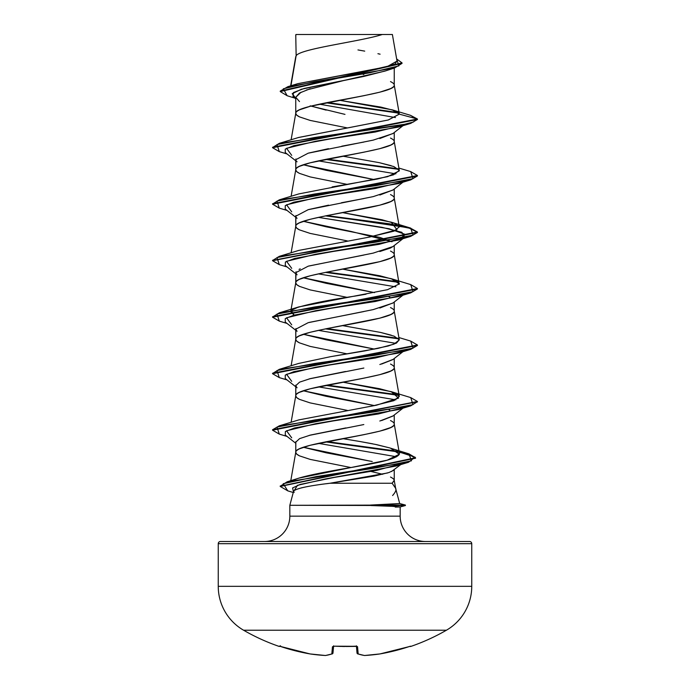 <?xml version="1.0" encoding="UTF-8"?>
<svg xmlns="http://www.w3.org/2000/svg" width="690" height="690" viewBox="0 0 690 690"><rect width="100%" height="100%" fill="white"/><g stroke="black" fill="none" stroke-linecap="round" stroke-linejoin="round"><path stroke-width="1.03" d="M410.783 646.444A1.087 1.087 0 0 1 409.903 646.366A1.087 1.087 0 0 0 410.783 646.444A202.808 202.808 0 0 0 446.404 630.229A50.698 50.698 0 0 0 471.753 586.327L218.247 586.327A50.698 50.698 0 0 0 243.596 630.229L446.404 630.229A202.808 202.808 0 0 1 410.783 646.444L410.058 646.314L410.783 646.444M279.217 646.444A202.808 202.808 0 0 1 243.596 630.229A202.808 202.808 0 0 0 279.217 646.444L279.942 646.314L279.321 646.194A1.087 1.087 22.5 0 0 279.666 646.254A1.087 1.087 -157.5 0 1 279.321 646.194L280.58 645.831M333.391 646.357A1.087 1.035 -175 0 1 332.459 646.754L331.83 653.93A1.087 1.07 5 0 0 332.985 652.956L333.563 646.314L332.985 652.956A1.087 1.07 -175 0 1 331.83 653.93A1.087 0.992 71 0 0 332.27 653.887A1.087 0.992 -109 0 1 331.83 653.93A202.644 77.254 95.4 0 1 325.344 655.491A1.087 1 82.3 0 0 325.611 655.491A1.087 1 -97.7 0 1 325.344 655.491L325.344 655.491A202.644 186.507 102.9 0 1 310.034 653.93L310.034 653.93A202.765 201.989 180 0 1 281.373 646.754L295.57 650.868L310.034 653.93A202.644 186.507 -77.1 0 0 325.344 655.491A202.644 77.254 -84.6 0 0 331.83 653.93L332.459 646.754L334.633 646.194L356.885 646.314L357.541 646.754L358.17 653.93A202.644 77.254 84.6 0 0 364.656 655.491A202.644 186.507 77.1 0 0 379.966 653.93L394.43 650.868L410.058 646.314M393.378 470.416L388.919 472.547L374.084 476.1L330.01 483.241C307.99 485.889 295.863 488.537 293.621 491.177L289.835 505.296L405.401 505.063L399.691 503.536L405.401 505.063L370.47 505.063L399.691 503.553L395.577 488.192L392.118 483.241L330.01 483.241L326.413 483.725M469.58 541.512A2.174 2.174 0 0 1 471.753 543.686L218.247 543.686L218.247 586.327L471.753 586.327L471.753 543.686A2.174 2.174 0 0 0 469.58 541.512L220.421 541.512A2.174 2.174 0 0 0 218.247 543.686L471.753 543.686L471.753 586.327A50.698 50.698 0 0 1 446.404 630.229L243.596 630.229A50.698 50.698 0 0 1 218.247 586.327L218.247 543.686A2.174 2.174 0 0 1 220.421 541.512L469.58 541.512L220.421 541.512M425.514 541.512A25.349 25.349 0 0 1 400.166 516.163L400.166 506.926L400.166 516.163A25.349 25.349 0 0 0 425.514 541.512M289.835 516.163A25.349 25.349 0 0 1 264.486 541.512A25.349 25.349 0 0 0 289.835 516.163L400.166 516.163L289.835 516.163L289.835 505.296L289.835 516.163M304.152 487.252L301.09 487.925M392.601 495.515C395.586 492.143 396.578 489.702 395.577 488.192L399.691 503.553L382.553 504.614M370.47 505.063L371.022 505.537L405.392 505.537L289.835 505.296M371.022 505.537L391.627 506.313M296.139 55.735L295.751 34.793L296.139 55.735L290.939 85.75L296.139 55.735C300.236 48.654 360.353 41.581 382.277 34.5C360.353 41.581 300.236 48.654 296.139 55.735L295.751 56.865L296.139 55.735M310.155 88.76L299.495 93.029L295.751 97.299L295.751 113.358C295.587 112.349 296.838 111.168 299.495 109.831L310.172 106.294L363.846 95.703L379.828 92.175L390.506 88.639C393.162 87.302 394.413 86.121 394.249 85.112L394.249 68.077L394.249 85.112C394.413 84.102 393.162 82.921 390.506 81.584M385.503 70.898L363.897 76.409L301.487 89.208L292.189 93.702L295.751 98.196M393.145 133.394L379.811 138.543M363.837 142.071L341.766 146.194M328.474 148.678L308.835 153.016M295.932 158.942L295.751 169.852C295.587 168.843 296.838 167.661 299.495 166.325L310.172 162.797L363.846 152.197L379.828 148.669L390.506 145.142C393.162 143.796 394.413 142.623 394.249 141.605L394.249 132.523L394.249 141.605C394.413 140.596 393.162 139.415 390.506 138.078M393.145 189.888L379.836 195.029M363.863 198.565L341.455 202.748M328.578 205.154L308.904 209.493M295.915 215.47L295.751 226.208L295.751 216.22L308.197 209.682L373.221 196.616L392.912 190.078L402.951 182.195M369.15 237.136L393.999 231.15L399.294 226.881L394.249 198.099C397.302 207.518 292.698 216.936 295.751 226.355L296.691 228.114L299.495 229.882L310.172 233.41L347.294 240.896L310.172 233.41L299.495 229.882C296.838 228.537 295.587 227.364 295.751 226.355C295.587 225.337 296.838 224.164 299.495 222.818L310.172 219.291L326.154 215.754L379.828 205.163L390.506 201.635C393.162 200.29 394.413 199.117 394.249 198.099L394.249 189.017L394.249 198.099C394.413 197.09 393.162 195.917 390.506 194.571M393.015 246.485L390.506 248.003L379.811 251.531M363.82 255.067L308.818 266.012M300.236 268.85L299.055 269.402M296.027 271.748L295.751 282.848C295.527 281.891 296.778 280.718 299.495 279.312L310.172 275.784L326.154 272.257L379.828 261.657L390.506 258.129C393.222 256.732 394.473 255.55 394.249 254.601L394.249 245.511L394.249 254.601C394.413 253.584 393.162 252.411 390.506 251.065M393.136 302.884L379.828 308.025M363.854 311.552L309.068 322.437M295.881 328.544L295.751 339.342C295.587 338.333 296.838 337.151 299.495 335.814L310.172 332.278L326.154 328.751L379.828 318.159L390.506 314.623C393.162 313.286 394.413 312.104 394.249 311.095L394.249 302.013L394.249 311.095C394.413 310.086 393.162 308.904 390.506 307.568M393.136 359.387L379.836 364.518M363.863 368.046L309.137 378.913M295.863 385.08L295.751 395.836C295.587 394.827 296.838 393.645 299.495 392.308L310.172 388.781L363.846 378.18L379.828 374.653L390.506 371.125C393.162 369.78 394.413 368.607 394.249 367.589L394.249 358.507L394.249 367.589C394.413 366.58 393.162 365.398 390.506 364.061M393.136 415.88L379.819 421.021M363.82 424.557L309.215 435.39M295.846 441.643L295.751 452.338C295.587 451.32 296.838 450.147 299.495 448.802L310.172 445.274L363.846 434.683L379.828 431.147L390.506 427.619C393.162 426.273 394.413 425.1 394.249 424.083L394.249 415.001L394.249 424.083C394.413 423.074 393.162 421.901 390.506 420.555M363.846 74.52L363.061 74.365M361.733 74.106L355.6 72.933L361.724 74.106M279.321 151.645L272.576 147.729L417.433 119.482L417.433 119.008L399.32 114.152L392.205 109.839L339.377 100.257L380.854 107.088L394.188 110.504L399.294 113.919L394.249 85.112C397.302 94.53 292.698 103.94 295.751 113.358L296.691 115.126L299.495 116.886L310.172 120.422L347.294 127.9L310.172 120.422L299.495 116.886C296.838 115.549 295.587 114.368 295.751 113.358L295.751 97.299L299.495 101.568M310.164 105.837L326.146 110.115M344.991 114.385L310.974 106.096M332.123 186.93L377.335 179.038L393.602 174.803L399.294 170.387L394.249 141.605C397.302 151.024 292.698 160.442 295.751 169.852L296.691 171.62L299.495 173.388L310.172 176.916L347.286 184.394L310.172 176.916L299.495 173.388C296.838 172.043 295.587 170.87 295.751 169.852L295.751 159.726L308.197 153.189L373.221 140.113L392.912 133.575L402.951 125.701M374.472 179.616L303.359 164.789L326.129 170.309L374.48 179.616M303.35 221.292L326.163 226.812L379.836 237.412L392.041 241.75L351.426 231.521L303.359 221.283M399.182 284.28L394.249 254.601C397.302 264.011 292.698 273.43 295.751 282.848L296.691 284.616L299.495 286.376L310.172 289.912L347.294 297.39L310.172 289.912L299.495 286.376C296.838 285.039 295.587 283.857 295.751 282.848L295.751 272.714L308.197 266.176L373.212 253.109L392.912 246.572L403.702 238.102M303.341 277.785L326.163 283.314L374.489 292.612L303.35 277.777M388.97 296.752L389.79 297.097M399.277 339.791L396.457 343.077L388.099 346.026L364.725 350.925L330.458 356.704L377.991 348.39L393.973 344.155L399.294 339.877L394.249 311.095C397.302 320.514 292.698 329.923 295.751 339.342L296.691 341.11L299.495 342.87L310.172 346.406L347.294 353.884L310.172 346.406L299.495 342.87C296.838 341.533 295.587 340.351 295.751 339.342L295.751 329.208L308.197 322.679L373.212 309.603L392.912 303.065L402.951 295.182M303.35 334.279L326.129 339.799L374.48 349.106L303.359 334.279M371.832 406.117L393.981 400.649L399.294 396.371L394.249 367.589C397.302 377.007 292.698 386.426 295.751 395.836L296.691 397.604L299.495 399.372L310.172 402.9L347.286 410.378L310.172 402.9L299.495 399.372C296.838 398.027 295.587 396.853 295.751 395.836L295.751 385.71L299.546 382.156L310.353 378.603L345.518 371.487M374.472 405.599L303.359 390.773L326.154 396.302L374.48 405.599M388.97 409.748L389.79 410.093M399.389 453.399L394.249 424.083C397.302 433.501 292.698 442.92 295.751 452.338L296.691 454.098L299.495 455.866L310.172 459.393L351.003 467.561L310.172 459.393L299.495 455.866C296.838 454.52 295.587 453.347 295.751 452.338L295.751 442.204L299.581 438.633L310.474 435.062L345.863 427.921M303.35 447.275L326.077 452.787L370.168 461.136L303.359 447.267M372.238 461.507L370.168 461.136M387.608 472.969L330.01 483.241L392.118 483.241L394.249 480.585L394.249 469.726L394.249 480.585C394.413 479.567 393.162 478.394 390.506 477.049M370.892 471.434L382.683 474.289L370.901 471.434M293.69 85.163L296.571 84.059M297.683 83.697L386.961 66.74L397.026 61.082L392.386 34.5L296.122 34.5M303.186 34.5L327.189 34.5L296.045 34.5L295.751 35.63L295.751 34.793M339.126 34.5L327.189 34.5M294.872 98.118L287.135 95.729L283.323 88.786L313.778 81.843L394.637 67.956L384.753 71.148L345 80.213L306.507 89.967M319.332 104.164L395.456 117.567L319.332 104.164M398.941 113.16L325.973 102.801L398.941 113.16M394.637 67.956L402.029 63.368M280.252 91.572L280.252 91.097L402.029 62.902L402.029 63.377L280.252 91.572L287.169 95.738M291.723 155.362L286.557 148.298L315.615 141.243L398.277 127.115L410.723 123.381L417.433 119.482L410.447 115.308L417.433 119.008L272.576 147.255L272.576 147.729M398.363 112.582L327.379 102.525L398.363 112.582M402.029 62.902L396.647 58.943L398.898 65.878L369.693 72.812L287.877 86.673L280.252 91.106M287.877 86.673L297.813 83.663L383.347 67.672M386.115 66.965L394.102 64.222M395.146 63.653L397.017 61.056M380.104 54.182L377.913 53.699M364.725 51.129L359.076 50.129M358.498 50.025L357.972 49.939M291.111 139.803L295.751 113.358M291.111 196.305L295.751 169.852M291.111 252.799L295.751 226.355M290.956 310.19L295.751 282.848M291.111 365.786L295.751 339.342M291.111 422.289L295.751 395.836M290.783 480.689L295.751 452.338M395.698 488.718L394.231 480.3L392.118 483.241L395.577 488.192M294.613 479.748C300.392 476.894 320.212 472.65 354.065 467.018C364.863 464.81 395.568 460.558 399.312 454.253L399.381 453.986M372.824 443.851L360.344 441.583L376.714 444.662L389.522 447.862L374.549 444.205M360.344 441.583L342.714 438.624L360.344 441.583M399.294 396.371L393.421 392.403L379.56 388.703L342.732 382.131L391.213 391.661L398.579 398.121L376.455 405.203L298.796 419.908L279.286 425.834L375.446 411.714L413 404.651L410.723 397.587L391.213 391.661M399.294 339.877L394.137 336.177L380.621 332.442L342.689 325.637M294.104 315.106L290.706 311.639L291.232 310.612L294.113 315.106M399.294 283.383L393.611 279.476L379.974 275.802L342.732 269.135L391.196 278.665L399.286 283.935L387.53 289.679L298.779 306.921L291.844 310.034L295.216 308.189C307.878 304.143 327.879 300.098 355.229 296.062L366.011 294.199M399.294 226.881L394.49 223.319L382.019 219.756L342.714 212.641L391.213 222.171L397.026 229.779L369.762 237.015L298.779 250.418L279.286 256.344L375.446 242.224L413 235.161L410.723 228.105L326.913 215.608L389.358 223.802L410.033 227.898L417.433 232.004L272.593 260.484L279.286 256.344M399.294 170.387L393.895 166.592L379.31 162.676L342.689 156.156M298.33 137.569L388.203 120L399.32 114.1M395.249 507.081L400.114 506.952L405.401 505.537L405.401 505.063M293.466 491.754L297.485 485.329L325.559 478.912L395.888 466.061L402.391 463.352L376.757 470.382L334.357 477.411L300.124 484.44L292.586 487.959L293.457 491.772M396.586 456.763L318.323 443.351L396.586 456.763M291.706 437.839L286.557 430.784L315.615 423.72L398.268 409.593L410.723 405.858L314.554 419.986L277.001 427.05L279.286 434.114L287.049 436.425M403.305 407.669L378.422 413.957L332.951 420.978L294.466 427.998L285.375 431.509L285.255 435.019L295.751 443.247M395.888 399.846L318.323 386.857L395.888 399.846M291.723 381.346L286.557 374.282L315.615 367.227L398.268 353.099L410.723 349.364L314.554 363.492L277.001 370.547L279.286 377.611L287.049 379.931M395.888 343.353L318.323 330.363L395.888 343.353M291.723 324.852L286.557 317.788L315.615 310.724L398.277 296.605L410.723 292.87L314.554 306.99L277.001 314.054L279.286 321.117L287.049 323.429M395.888 286.859L318.34 273.87L395.888 286.859M291.723 268.358L286.557 261.294L315.615 254.231L398.277 240.111L405.341 234.428L389.091 228.744L318.323 217.367L381.993 227.329L401.865 232.306L404.737 237.291L379.103 244.346L333.494 251.41L294.621 258.474L285.401 262.002L285.255 265.529L295.751 273.766M291.723 211.856L286.557 204.801L315.615 197.737L398.277 183.609L410.723 179.874L314.554 194.002L277.001 201.066L279.286 208.13L287.049 210.441M395.879 173.863L318.323 160.874L395.879 173.863M410.723 123.381L314.554 137.508L277.001 144.564L279.286 151.628L287.049 153.948M325.473 159.399L398.768 169.369L325.473 159.399M417.433 175.967L410.723 179.874M325.473 215.892L388.013 224.06L409.222 228.148L417.407 232.237L409.222 228.148L388.013 224.06L325.473 215.892M279.321 264.632L272.576 260.716L417.433 232.47L410.723 236.368L314.554 250.496L277.001 257.56L279.286 264.624L287.049 266.935M325.473 272.386L398.768 282.365L325.473 272.386M279.321 321.126L272.567 317.219L417.433 288.963L410.723 292.87M325.473 328.88L398.768 338.859L325.473 328.88M279.321 377.628L272.567 373.713L417.433 345.466L410.723 349.364M325.473 385.382L398.777 395.361L325.473 385.382M279.321 434.122L272.567 430.206L417.407 401.727L410.723 405.858M287.799 490.857L280.218 486.45L415.535 458.22L408.308 454.132L387.892 450.053L325.473 441.876L399.527 452.088L415.07 457.185L408.471 462.291L316.305 476.566L283.228 483.707L287.756 490.849L293.267 492.505M326.913 159.114L398.156 168.791L326.913 159.114M410.688 171.594L417.433 175.501L272.576 203.748L272.576 204.223L417.433 175.976L417.433 175.501M326.913 272.102L398.156 281.779L326.913 272.102M410.688 284.591L417.433 288.498L272.567 316.745L272.567 317.219M326.913 328.595L398.156 338.281L326.913 328.595M410.688 341.084L417.433 344.991L272.567 373.238L272.567 373.713M326.913 385.098L398.165 394.775L326.913 385.098M410.688 397.578L417.433 401.485L272.567 429.741L279.286 425.834M326.913 441.591L397.63 451.243L326.913 441.591M408.894 453.839L415.535 457.755L280.244 486.217L287.204 481.784L376.473 467.82L411.456 460.834L408.929 453.848L390.549 448.181L399.312 454.253L387.202 460.178L299.124 478.075L287.204 481.784M279.321 208.138L272.576 204.223M399.32 114.152L388.341 119.974L298.779 137.431L279.286 143.356L401.459 125.097L413.319 122.052L417.433 119.008L399.32 114.152M342.706 156.147L379.31 162.676L391.204 165.678M399.294 170.887L387.685 176.649L298.787 193.925L279.286 199.85L375.446 185.731L413 178.667L410.723 171.603L398.889 168.058M342.706 325.637L380.621 332.442L391.204 335.159M330.458 356.704L298.787 363.414L279.286 369.34L375.446 355.212L413 348.157L410.723 341.093L398.889 337.539M389.522 447.862L390.549 448.181M272.593 373.48L279.286 369.34M272.593 316.977L279.286 312.837L375.446 298.718L413 291.654L410.723 284.599L391.196 278.665M272.593 203.99L279.286 199.85M272.593 147.496L279.286 143.356M403.305 125.192L375.257 132.032L330.545 138.863L293.793 145.702L285.255 149.126L285.255 152.542L295.751 160.77M403.305 181.686L375.257 188.525L330.545 195.365L293.793 202.196L285.255 205.62L285.255 209.036L295.751 217.264M403.305 294.682L375.257 301.513L330.545 308.352L293.793 315.192L285.255 318.608L285.255 322.032L295.751 330.26M403.305 351.176L375.257 358.015L330.545 364.846L293.793 371.686L285.255 375.11L285.255 378.525L295.751 386.754M294.216 492.367L293.742 491.866M391.523 471.52L402.796 463.059M381.613 420.546L392.912 416.061L402.951 408.178M389.772 410.093L388.953 409.748M297.079 387.806L295.751 385.71M381.587 364.053L392.912 359.559L402.951 351.684M297.079 331.312L295.751 329.208M389.772 297.097L388.953 296.76M297.079 274.81L295.751 272.714M297.079 218.316L295.967 217.065M297.079 161.822L295.967 160.572M391.799 34.5L300.521 34.5M302.91 34.5L345 34.5M387.09 34.5L390.557 34.5M392.308 506.348L400.166 506.926M295.751 98.817L293.026 96.652L293.423 92.546L304.204 88.432L345 80.213M301.116 92.175L295.751 97.299M357.463 653.741A1.087 0.992 -71 0 0 358.17 653.93A1.087 1.07 175 0 1 357.015 652.956L356.437 646.314L357.015 652.956A1.087 1.07 -5 0 0 358.17 653.93L357.541 646.754L355.367 646.194A202.412 187.007 180 0 1 334.633 646.194L332.459 646.754A1.087 1.035 5 0 0 333.477 646.245M279.674 646.245L310.095 653.939M310.069 653.939L325.421 655.5M325.568 655.491L332.261 653.896A1.087 0.992 71 0 0 332.537 653.741M356.523 646.245A1.087 1.035 -5 0 0 357.541 646.754A1.087 1.035 175 0 1 356.609 646.357M339.816 646.435L356.696 646.392L356.394 645.823M358.17 653.93A1.087 0.992 109 0 1 357.731 653.887L364.406 655.491A1.087 1 -82.3 0 0 364.656 655.491A202.644 77.254 -95.4 0 1 358.17 653.93M364.656 655.491L379.966 653.93A202.644 186.507 -102.9 0 1 364.656 655.491M379.966 653.93L408.627 646.763A202.765 201.989 180 0 1 379.966 653.93M410.395 646.245L410.679 646.194A1.087 1.087 157.5 0 1 410.334 646.254A1.087 1.087 -22.5 0 0 410.679 646.194L408.678 646.737M344.802 646.495L342.404 646.487M410.481 115.316L392.205 109.839M295.769 56.58L290.671 85.836M290.87 310.681L290.706 311.639M395.888 466.061L408.471 462.291M398.277 240.111L410.723 236.368M417.433 232.004L417.433 232.47M272.576 260.251L272.576 260.716M417.433 288.498L417.433 288.963M417.433 344.991L417.433 345.466M417.433 401.485L417.433 401.96M272.567 429.741L272.567 430.206M415.535 457.755L415.535 458.22M280.218 485.976L280.218 486.45M391.213 222.171L410.723 228.105M298.779 306.921L279.286 312.837M332.261 653.896L332.985 652.956M333.606 645.823L333.305 646.392L334.633 646.254M346.251 646.495L356.696 646.392M357.015 652.956L357.739 653.896"/></g></svg>

